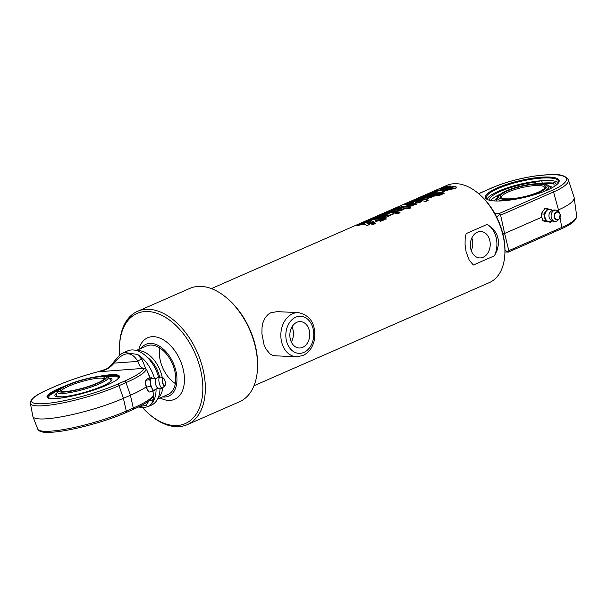 <?xml version="1.0" encoding="UTF-8"?>
<svg xmlns="http://www.w3.org/2000/svg" width="607" height="607" viewBox="0 0 607 607"><rect width="100%" height="100%" fill="white"/><g stroke="black" fill="none" stroke-linecap="round" stroke-linejoin="round"><path stroke-width="0.91" d="M302.688 347.341A13.217 9.94 -87.4 0 1 299.19 348.008A13.217 9.94 -87.4 0 1 289.865 334.358A13.217 9.94 -87.4 0 1 300.397 321.604A13.217 9.94 -87.4 0 1 309.676 332.917A13.217 9.94 -87.4 0 1 302.688 347.341M296.451 356.779L275.07 355.793L272.46 355.285L270.032 353.972L265.972 349.086L263.999 344.579L261.905 333.66L262.027 327.492L262.914 322.772L265.062 317.833L268.188 314.327L270.843 312.742L277.103 311.641L298.485 312.628A22.102 16.624 92.6 0 0 280.859 333.941A22.102 16.624 92.6 0 0 296.451 356.779L302.954 355.543C308.826 352.682 312.62 347.553 314.343 340.163C316.247 324.715 310.959 315.534 298.485 312.628M291.307 341.991A13.217 9.94 92.6 0 0 291.997 326.877M471.26 250.623A13.217 9.94 92.6 0 0 471.844 237.997M483.172 257.247A13.217 9.94 -87.4 0 1 479.674 257.914A13.217 9.94 -87.4 0 1 470.342 244.257A13.217 9.94 -87.4 0 1 480.881 231.51A13.217 9.94 -87.4 0 1 490.16 242.823A13.217 9.94 -87.4 0 1 483.172 257.247M466.1 251.768L465.068 244.538L465.159 238.779L466.108 233.627L487.193 224.385L493.696 229.385L496.761 234.256L498.203 239.135L498.332 245.016L496.958 250.714L494.447 255.797L473.361 265.039L469.203 260.145L466.1 251.768M211.388 288.606L446.851 185.401A53.037 32.748 66.3 0 1 478.483 193.557A53.037 32.748 66.3 0 1 503.044 235.577A53.037 32.748 66.3 0 1 504.872 253.764A53.037 32.748 66.3 0 1 489.432 282.551L253.976 385.756M364.511 224.226L356.893 225.538L359.868 224.233L364.686 223.27A53.037 32.748 -113.7 0 0 361.408 223.558L363.934 222.45A53.037 32.748 66.3 0 1 375.619 223.437L373.085 224.544A53.037 32.748 -113.7 0 0 367.705 223.414L369.496 224.491L366.871 225.637L364.511 224.226M371.97 220.956L364.352 222.268L367.326 220.963L372.152 220A53.037 32.748 -113.7 0 0 368.874 220.288L371.401 219.18A53.037 32.748 66.3 0 1 383.078 220.159L380.551 221.274A53.037 32.748 -113.7 0 0 375.172 220.144L376.955 221.221L374.337 222.367L371.97 220.956M383.632 219.916A53.037 32.748 -113.7 0 0 381.871 219.43L384.398 218.323A53.037 32.748 66.3 0 1 386.166 218.808L383.632 219.916M381.325 219.302A53.037 32.748 -113.7 0 0 371.954 218.937L374.489 217.83A53.037 32.748 66.3 0 1 383.859 218.194L381.325 219.302M383.055 217.708A53.037 32.748 -113.7 0 0 374.997 217.602L377.524 216.494A53.037 32.748 66.3 0 1 384.99 216.502L385.885 216.122A53.037 32.748 -113.7 0 0 378.404 216.107L380.93 214.999A53.037 32.748 66.3 0 1 390.301 215.371L387.774 216.479A53.037 32.748 -113.7 0 0 387.448 216.403L386.272 217.185L383.055 217.708M376.249 217.435L377.637 216.828L385.043 216.836L385.915 216.714L385.885 216.122M388.928 213.52L381.31 214.832L384.284 213.527L389.11 212.564A53.037 32.748 -113.7 0 0 385.832 212.852L388.359 211.744A53.037 32.748 66.3 0 1 400.036 212.731L397.509 213.839A53.037 32.748 -113.7 0 0 392.13 212.708L393.913 213.785L391.295 214.931L388.928 213.52M409.11 203.186C407.889 203.322 408.276 202.966 410.264 202.116L415.105 200.583A53.037 32.748 66.3 0 1 420.727 200.796L421.47 201.471L419.824 202.48L414.885 203.406A53.037 32.748 -113.7 0 0 411.273 203.102L414.664 201.623A53.037 32.748 -113.7 0 0 412.517 201.699L411.652 202.078A53.037 32.748 66.3 0 1 413.504 201.994L410.969 203.102A53.037 32.748 -113.7 0 0 409.11 203.186L408.412 203.133M411.614 201.934L411.751 202.412L412.692 202.351M442.131 188.86C440.644 189.005 440.978 188.618 443.156 187.7L448.3 186.083A53.037 32.748 66.3 0 1 450.91 186.038L448.368 187.146A53.037 32.748 -113.7 0 0 445.743 187.199L444.711 187.654A53.037 32.748 66.3 0 1 446.062 187.586L454.476 186.425A53.037 32.748 66.3 0 1 455.827 186.69L456.805 187.419L455.447 188.519L449.901 189.43A53.037 32.748 -113.7 0 0 447.829 189.02L450.364 187.912A53.037 32.748 66.3 0 1 452.587 188.352L453.368 188.253L452.329 187.722L443.588 188.815A53.037 32.748 -113.7 0 0 442.131 188.86L441.221 188.785M444.832 187.457L444.802 187.988L446.145 187.927L454.537 186.751L456.79 187.48M447.883 189.354L450.424 188.246L453.406 188.58L453.156 187.867M444.62 191.562L442.154 192.639L434.787 191.41C433.595 191.562 433.702 191.372 435.105 190.833L436.873 190.059A53.037 32.748 66.3 0 1 438.042 189.794L437.154 190.325L442.678 189.551L449.036 189.627L446.502 190.735L440.416 190.545L444.62 191.562M434.787 191.41C433.595 191.562 433.702 191.372 435.105 190.833L436.994 190.393M437.23 190.537L442.753 189.885L449.081 189.953M441.547 194.536A53.037 32.748 -113.7 0 0 429.87 193.55L432.404 192.442A53.037 32.748 66.3 0 1 444.081 193.421L441.547 194.536M436.183 195.257A53.037 32.748 -113.7 0 0 426.812 194.893L429.346 193.777A53.037 32.748 66.3 0 1 438.717 194.149L436.183 195.257M438.489 195.871A53.037 32.748 -113.7 0 0 436.729 195.386L439.256 194.278A53.037 32.748 66.3 0 1 441.023 194.764L438.489 195.871M428.413 197.821A53.037 32.748 -113.7 0 0 420.355 197.723L422.889 196.607A53.037 32.748 66.3 0 1 430.348 196.615L431.243 196.236A53.037 32.748 -113.7 0 0 423.762 196.228L426.296 195.12A53.037 32.748 66.3 0 1 435.667 195.484L433.14 196.592A53.037 32.748 -113.7 0 0 432.814 196.524L431.638 197.298L428.413 197.821M421.615 197.548L422.996 196.941L430.409 196.949L431.281 196.827L431.243 196.236M415.135 200.393L421.273 198.11L427.912 198.064L427.427 199.142L425.499 199.756A53.037 32.748 66.3 0 1 428.094 200.431L425.56 201.539A53.037 32.748 -113.7 0 0 413.883 200.56L421.175 197.776A53.037 32.748 66.3 0 1 427.912 198.064L428.39 198.337M408.898 206.38A53.037 32.748 -113.7 0 0 406.227 206.046L408.761 204.938A53.037 32.748 66.3 0 1 410.833 205.174L411.721 204.794A53.037 32.748 -113.7 0 0 404.239 204.787L406.766 203.679A53.037 32.748 66.3 0 1 416.144 204.043L413.61 205.151A53.037 32.748 -113.7 0 0 413.284 205.083L412.115 205.856L408.898 206.38M406.303 206.38L408.837 205.272L411.766 205.386L411.721 204.794M396.872 208.482A53.037 32.748 -113.7 0 0 395.354 208.679L401.523 206.683A53.037 32.748 66.3 0 1 407.282 207.017L408.405 206.524A53.037 32.748 66.3 0 1 409.839 206.805L408.716 207.298A53.037 32.748 66.3 0 1 410.689 207.814L408.154 208.922A53.037 32.748 -113.7 0 0 406.182 208.406L404.816 209.005A53.037 32.748 -113.7 0 0 403.382 208.725L404.748 208.125A53.037 32.748 -113.7 0 0 399.011 207.791L396.872 208.482M390.65 211.274C389.436 211.411 389.815 211.054 391.803 210.204L396.644 208.671A53.037 32.748 66.3 0 1 402.274 208.891L403.018 209.559L401.364 210.568L396.432 211.494A53.037 32.748 -113.7 0 0 392.82 211.198L396.204 209.711A53.037 32.748 -113.7 0 0 394.057 209.787L393.199 210.166A53.037 32.748 66.3 0 1 395.043 210.083L392.517 211.198A53.037 32.748 -113.7 0 0 390.65 211.274L389.96 211.228M393.161 210.022L393.298 210.5L394.239 210.439M367.705 223.414L369.542 224.818M362.66 223.391L364.048 222.784L375.65 223.763M358.752 225.106L364.686 223.27M375.172 220.144L377 221.547M370.126 220.121L371.507 219.514L383.108 220.493M366.218 221.836L372.152 220M381.909 219.764L384.443 218.649L386.196 219.135M373.206 218.77L374.595 218.163L383.905 218.528M379.656 215.94L381.044 215.333L390.354 215.697M392.13 212.708L393.966 214.119M387.084 212.685L388.472 212.078L400.074 213.057M383.176 214.4L389.11 212.564M418.261 201.919L418.352 202.518L417.457 202.624A52.688 32.528 66.3 0 0 415.287 202.389L415.211 202.048A53.037 32.748 66.3 0 1 417.396 202.29L418.261 201.919A53.037 32.748 -113.7 0 0 416.068 201.676L415.211 202.048M409.209 203.52C407.995 203.656 408.382 203.299 410.37 202.45L415.196 200.917L421.524 201.387M412.07 203.125L414.664 201.623M442.222 189.194C440.743 189.338 441.092 188.952 443.262 188.033L450.182 186.357M453.406 188.58L453.201 188.193L453.406 188.58M440.416 190.545L444.665 191.895M434.893 191.744C433.709 191.895 433.823 191.698 435.227 191.159M431.122 193.383L432.51 192.776L444.112 193.754M428.072 194.718L429.453 194.111L438.762 194.483M436.767 195.712L439.301 194.604L441.054 195.09M425.021 196.061L426.402 195.446L435.712 195.818M418.117 199.088L418.193 199.574A52.688 32.528 66.3 0 1 423.982 199.794L424.839 199.673L424.786 199.073A53.037 32.748 -113.7 0 0 418.974 198.853L418.094 199.24A53.037 32.748 66.3 0 1 423.929 199.46L424.786 199.073M425.499 199.756L428.125 200.758M405.491 204.62L406.88 204.013L416.19 204.377M403.435 209.058L404.748 208.125M408.716 207.298L410.719 208.14M396.606 208.512L401.622 207.017L409.884 207.139M399.801 210.007L399.899 210.606L399.004 210.72A52.688 32.528 66.3 0 0 396.826 210.477L396.75 210.143A53.037 32.748 66.3 0 1 398.943 210.386L399.801 210.007A53.037 32.748 -113.7 0 0 397.615 209.764L396.75 210.143M390.749 211.608C389.542 211.744 389.929 211.388 391.917 210.538L396.743 209.005L403.063 209.483M393.617 211.213L396.204 209.711M487.193 224.385A22.102 16.624 -87.4 0 1 494.447 255.797M504.872 253.764L504.925 252.542A51.269 31.655 -113.7 0 0 503.15 234.97A51.269 31.655 -113.7 0 0 479.409 194.346L478.483 193.557M137.592 311.3L189.816 288.408A61.876 38.203 66.3 0 1 226.722 297.923A61.876 38.203 66.3 0 1 255.372 346.954A61.876 38.203 66.3 0 1 257.512 368.168A61.876 38.203 66.3 0 1 239.499 401.758L187.275 424.65A61.876 38.203 -113.7 0 0 203.148 369.845A61.876 38.203 -113.7 0 0 137.592 311.3A61.876 38.203 -113.7 0 0 119.579 344.89L119.533 346.104A60.108 37.11 66.3 0 1 155.551 312.848A60.108 37.11 66.3 0 1 200.712 370.353A60.108 37.11 66.3 0 1 191.167 419.877A60.108 37.11 66.3 0 1 149.443 414.346A60.108 37.11 66.3 0 1 142.508 407.563M257.512 368.168L257.565 366.954A60.108 37.11 -113.7 0 0 255.486 346.347A60.108 37.11 -113.7 0 0 227.655 298.712L226.722 297.923M149.443 414.346L150.369 415.135A61.876 38.203 -113.7 0 0 187.275 424.65M119.776 355.323A60.108 37.11 66.3 0 1 119.533 346.104M138.859 349.351A33.59 20.737 66.3 0 1 160.825 338.471A33.59 20.737 66.3 0 1 183.261 369.549A33.59 20.737 66.3 0 1 160.149 397.934M175.34 383.556A26.518 16.374 66.3 0 1 159.717 347.925M136.309 350.467L146.697 345.922A26.518 16.374 66.3 0 1 174.793 371.014A26.518 16.374 66.3 0 1 167.987 394.497L157.608 399.049M141.127 348.357A28.286 17.466 66.3 0 1 160.043 346.544A28.286 17.466 66.3 0 1 175.954 371.067A28.286 17.466 66.3 0 1 162.418 396.932M162.289 377.675A26.518 16.374 -113.7 0 0 162.054 376.59A26.518 16.374 -113.7 0 0 137.061 350.687M157.949 398.351A26.518 16.374 -113.7 0 0 162.813 387.676M547.552 208.717L544.79 208.588L541.11 213.93L542.673 220.705L544.934 221.403L550.678 222.268L545.435 220.834L543.872 214.059L547.552 208.717L552.848 210.295M551.968 220.819L550.678 222.268M551.839 220.751A6.191 4.659 -87.4 0 1 548.424 221.563A6.191 4.659 -87.4 0 1 545.018 217.458A6.191 4.659 -87.4 0 1 546.072 211.403A6.191 4.659 -87.4 0 1 550.534 209.445A6.191 4.659 -87.4 0 1 552.309 210.5M542.673 220.705L545.435 220.834M541.11 213.93L543.872 214.059M557.78 220.333A5.645 4.249 -87.4 0 1 556.02 221.327A5.645 4.249 -87.4 0 1 551.11 215.576A5.645 4.249 -87.4 0 1 556.536 210.31A5.645 4.249 -87.4 0 1 558.182 211.464L559.305 212.746A4.074 3.065 92.6 0 0 555.139 212.996A4.074 3.065 92.6 0 0 554.889 218.528A4.074 3.065 92.6 0 0 559.017 219.157A4.074 3.065 92.6 0 0 560.208 214.575A4.074 3.065 92.6 0 0 559.305 212.746L560.215 214.59L559.017 219.157L557.78 220.333M556.02 221.327A5.744 5.744 0 0 1 549.487 218.254A4.681 3.528 -87.4 0 1 549.745 212.776A5.744 5.744 0 0 1 556.543 210.318M559.214 212.647L553.554 191.964A46.982 10.789 -13 0 0 568.357 179.755L574.047 197.131A48.621 11.161 167 0 1 574.146 197.578A48.621 11.161 167 0 1 558.728 209.764L557.006 210.515M541.527 217.298L504.614 233.483L500.623 215.166L553.554 191.964A1.768 1.093 66.3 0 0 552.036 190.378L499.182 213.55L499.705 214.157L496.814 217.283M535.731 183.762L535.366 182.176A34.296 7.876 -13 0 0 489.637 200.082A34.296 7.876 -13 0 0 489.705 200.302M500.623 194.043A34.296 7.876 -13 0 0 490.775 200.522M555.648 185.545A34.296 7.876 -13 0 0 554.039 184.877L553.455 182.358L556.778 181.743M556.513 184.877A34.296 7.876 -13 0 0 556.475 184.649A34.296 7.876 -13 0 0 553.455 182.358M540.549 180.818L535.366 182.176M541.71 180.719L542.241 183.033L539.927 183.648M540.139 183.587A37.126 8.521 167 0 1 550.405 183.238A37.126 8.521 167 0 1 553.728 183.534M560.049 217.511L561.748 227.466L508.818 250.661L504.614 233.483L502.884 233.839M487.36 199.513A37.126 8.521 167 0 1 486.268 198.034A37.126 8.521 167 0 1 508.446 184.672A37.126 8.521 167 0 1 549.191 177.957A37.126 8.521 167 0 1 558.615 181.334A37.126 8.521 167 0 1 558.281 183.139M549.54 177.062A37.831 8.688 167 0 1 558.569 182.737A37.831 8.688 167 0 1 524.236 197.472A37.831 8.688 167 0 1 486.92 199.278A37.831 8.688 167 0 1 504.083 185.234A37.831 8.688 167 0 1 549.54 177.062M487.011 199.233A37.126 8.521 167 0 1 511.716 186.455A37.126 8.521 167 0 1 549.79 180.552A37.126 8.521 167 0 1 558.47 182.73M541.77 183.162A38.188 8.771 167 0 1 551.171 182.904A38.188 8.771 167 0 1 553.622 183.086M499.182 213.55L494.728 213.345M499.705 214.157L500.623 215.166M508.818 250.661L508.347 252.08L504.941 251.966M504.971 250.524L508.408 251.875M501.936 198.148A22.102 5.076 167 0 1 501.564 197.503A22.102 5.076 167 0 1 514.766 189.551A22.102 5.076 167 0 1 539.016 185.552A22.102 5.076 167 0 1 544.631 187.563A22.102 5.076 167 0 1 544.578 188.299M539.555 184.209A23.157 5.319 -13 0 0 511.724 189.217A23.157 5.319 -13 0 0 501.215 197.814A23.157 5.319 -13 0 0 524.061 196.706A23.157 5.319 -13 0 0 545.078 187.684A23.157 5.319 -13 0 0 539.555 184.209M539.228 192.275A24.864 5.706 167 0 1 508.863 199.362A24.864 5.706 167 0 1 500.517 194.119A24.864 5.706 167 0 1 521.58 185.962A24.864 5.706 167 0 1 544.092 184.065A24.864 5.706 167 0 1 539.228 192.275M543.91 191.509A26.511 6.085 -13 0 0 548.394 185.583A26.511 6.085 -13 0 0 545.685 184.407L544.092 184.065M500.517 194.119L499.235 195.135A26.511 6.085 -13 0 0 497.315 197.374A26.511 6.085 -13 0 0 503.939 200.735M147.767 390.384A6.191 2.117 -102.4 0 1 147.744 390.362A6.191 2.117 -102.4 0 1 147.334 389.709L149.208 392.046L153.063 391.196L152.205 388.639L150.339 386.302L150.498 382.797L149.648 379.519L151.689 377.645L152.478 378.472M145.634 383.867L147.334 389.709A6.191 2.117 -102.4 0 1 145.634 383.867A6.191 2.117 -102.4 0 1 145.68 380.976L145.634 383.867M151.689 377.645L147.835 378.495L146.31 379.542L145.794 380.369L149.648 379.519M155.104 389.322L154.588 390.149A6.191 2.117 -102.4 0 1 152.205 388.639A6.191 2.117 -102.4 0 1 150.498 382.797A6.191 2.117 -102.4 0 1 151.181 378.472A6.191 2.117 -102.4 0 1 152.046 378.32L156.105 378.806M158.116 387.956L154.633 390.104A6.191 2.117 -102.4 0 1 154.588 390.149L153.063 391.196M146.484 387.145L150.339 386.302M163.966 378.7A4.074 1.396 77.6 0 0 163.162 377.964C165.749 380.02 165.87 385.073 164.876 385.771L162.646 387.835A5.645 1.927 -102.4 0 1 162.426 387.987A5.645 1.927 -102.4 0 1 160.468 386.462A5.645 1.927 -102.4 0 1 158.859 380.437A5.645 1.927 -102.4 0 1 160.005 376.977A5.645 1.927 -102.4 0 1 160.271 377.023L163.162 377.964A4.074 1.396 77.6 0 0 162.13 380.187A4.074 1.396 77.6 0 0 163.298 384.777A4.074 1.396 77.6 0 0 164.876 385.771A4.074 1.396 77.6 0 0 165.301 384.762M162.433 387.979A5.744 5.744 0 0 1 157.623 387.903A4.681 1.601 -102.4 0 1 156.545 386.667A4.681 1.601 -102.4 0 1 155.688 379.064A5.744 5.744 0 0 1 159.998 376.977M153.465 394.831A1.768 1.745 21.9 0 1 153.374 395.794L153.002 391.212L153.396 395.028A62.475 10.531 164 0 1 133.29 408.025L130.406 395.256L126.021 382.6A62.475 10.531 -16 0 0 146.128 369.602A1.768 1.73 -160.7 0 0 143.996 368.525A60.708 10.236 164 0 1 124.458 381.15L117.455 384.223A53.636 9.044 164 0 1 44.569 403.617A53.636 9.044 164 0 1 48.97 389.125A1.768 1.093 66.3 0 0 48.742 389.186C40.752 392.676 35.289 395.847 32.346 398.7L31.124 400.18L30.35 403.291L32.854 416.326A56.572 9.537 -16 0 0 32.93 416.599A56.572 9.537 -16 0 0 66.512 415.833A56.572 9.537 -16 0 0 123.396 398.329L130.406 395.256A63.644 10.736 -16 0 0 146.211 386.871M48.188 398.078A37.126 6.26 164 0 1 47.657 397.38A37.126 6.26 164 0 1 60.601 388.465M103.357 376.241A37.126 6.26 164 0 1 119.055 376.97A37.126 6.26 164 0 1 118.972 377.842M149.937 378.032L146.735 369.83A1.768 0.766 -21.8 0 0 146.727 369.792L146.727 369.792A1.768 0.766 -21.8 0 0 146.704 369.754M146.128 369.602L146.735 369.83M65.207 385.938A37.657 6.351 -16 0 0 47.839 397.919A37.657 6.351 -16 0 0 107.249 384.952A37.657 6.351 -16 0 0 119.184 377.524A37.657 6.351 -16 0 0 98.106 376.53M159.55 377.008A22.542 13.915 -113.7 0 0 148.996 358.616L145.278 355.459A29.614 18.286 66.3 0 1 158.412 376.666A29.614 18.286 66.3 0 1 158.556 377.19M145.657 368.297L141.955 359.473L137.531 354.473L124.2 352.401L127.622 350.899A29.614 18.286 66.3 0 1 145.278 355.459M160.036 388.472A29.614 18.286 66.3 0 1 160.013 389.072A29.614 18.286 66.3 0 1 151.393 405.15L147.971 406.644L151.621 403.761L153.343 399.315L153.351 395.863M124.2 352.401L122.045 353.593C120.914 353.896 118.221 356.605 113.964 361.711L113.964 361.711A3.536 1.502 36.5 0 0 114.124 363.107C123.471 351.332 131.4 350.763 137.91 361.4C139.291 365.862 141.31 368.168 143.973 368.32L97.666 371.841L99.821 371.256M138.328 407.039L144.162 407.532L147.971 406.644M153.374 395.794A1.768 1.745 21.9 0 1 153.374 395.802L153.328 395.916A1.768 1.73 19.3 0 0 153.396 395.028M98.751 371.537L98.66 371.567C104.981 370.771 110.133 367.948 114.124 363.107L137.91 361.4A3.536 2.322 151.5 0 1 141.955 359.473M97.727 371.833L97.666 371.841A60.708 10.236 164 0 0 55.981 386.06L48.97 389.125M146.188 369.36A1.768 1.722 -171.6 0 0 143.973 368.32L144.997 368.032L146.727 369.792L147.759 372.319M150.111 377.994A33.461 20.661 -113.7 0 0 147.698 372.174L147.668 372.129M153.343 399.315A3.536 3.058 -177 0 1 149.762 400.241M61.58 391.363A22.102 3.725 164 0 1 61.535 391.242A22.102 3.725 164 0 1 81.755 381.583A22.102 3.725 164 0 1 104.032 379.094A22.102 3.725 164 0 1 104.055 379.223M65.806 391.477A23.157 3.908 -16 0 0 89.092 386.204A23.157 3.908 -16 0 0 104.616 378.533A23.157 3.908 -16 0 0 81.421 380.407A23.157 3.908 -16 0 0 60.738 391.075A23.157 3.908 -16 0 0 65.806 391.477M66.618 385.301A24.864 4.196 164 0 1 104.799 376.401A24.864 4.196 164 0 1 83.645 388.192A24.864 4.196 164 0 1 59.456 389.36A24.864 4.196 164 0 1 66.618 385.301M59.456 389.36L58.173 390.544A26.511 4.469 -16 0 0 57.263 391.781A26.511 4.469 -16 0 0 83.963 389.299A26.511 4.469 -16 0 0 107.94 377.288A26.511 4.469 -16 0 0 106.513 376.727L104.799 376.401M303.857 352.417A18.567 13.969 -87.4 0 1 286.178 331.081A18.567 13.969 -87.4 0 1 309.342 320.928A18.567 13.969 -87.4 0 1 303.857 352.417M560.102 214.681A3.763 2.838 -87.4 0 1 556.748 219.559A3.763 2.838 -87.4 0 1 555.314 213.368A3.763 2.838 -87.4 0 1 560.102 214.681M478.673 193.716L492.527 187.646A1.768 1.093 -113.7 0 0 492.209 187.7L478.612 193.663M492.527 187.646A45.222 10.38 167 0 1 554.866 174.733A45.222 10.38 167 0 1 552.036 190.378M560.944 228.938A1.768 1.093 -113.7 0 0 561.263 228.885A1.768 1.093 -113.7 0 0 561.748 227.466A46.982 10.789 167 0 0 576.65 215.69L576.013 218.748L574.146 221.153C571.491 223.717 567.196 226.29 561.263 228.885L508.347 252.08M541.201 183.693A36.063 8.278 167 0 1 553.819 183.936M497.148 197.829A29.69 6.814 -13 0 0 494.69 200.94M552.317 187.639A29.69 6.814 -13 0 0 548.743 185.917M163.503 384.519A3.763 1.29 -102.4 0 1 162.881 378.336A3.763 1.29 -102.4 0 1 165.37 382.812A3.763 1.29 -102.4 0 1 163.503 384.519M137.531 354.473A29.614 18.286 66.3 0 1 154.436 378.411A29.614 18.286 66.3 0 1 154.565 378.859M156.067 388.935A29.614 18.286 66.3 0 1 151.621 403.761M30.35 403.291A55.396 9.34 -16 0 0 62.574 402.957A55.396 9.34 -16 0 0 119.018 385.665L123.396 398.329L126.279 411.091L133.29 408.025A1.768 1.093 66.3 0 1 132.834 409.573A1.768 1.093 66.3 0 1 132.599 409.634M153.328 395.916L151.424 398.746C148.169 401.971 141.97 405.582 132.834 409.573L125.824 412.646C104.912 421.994 68.69 431.509 51.034 432.267C43.309 432.844 38.871 431.752 37.695 428.99A55.396 9.34 164 0 0 70.579 428.238A55.396 9.34 164 0 0 126.279 411.091A1.768 1.093 66.3 0 1 125.824 412.646A1.768 1.093 66.3 0 1 125.596 412.707M55.548 386.249A1.768 1.093 66.3 0 1 55.745 386.113A1.768 1.093 66.3 0 1 55.981 386.06M124.458 381.15A1.768 1.093 -113.7 0 1 126.021 382.6L119.018 385.665A1.768 1.093 -113.7 0 0 117.455 384.223M148.821 400.961L146.166 405.461L139.322 406.553M50.222 398.549A36.063 6.085 164 0 1 58.962 389.823M105.466 376.53A36.063 6.085 164 0 1 117.492 379.322M56.937 392.919A29.69 5.008 -16 0 0 62.066 396.887A29.69 5.008 -16 0 0 99.631 387.319A29.69 5.008 -16 0 0 108.812 378.085M568.357 179.755C563.068 172.35 551.376 174.437 535.086 175.984C519.106 178.443 504.812 182.35 492.209 187.7M576.65 215.69L574.146 197.578M550.974 188.36A31.382 31.382 0 0 0 548.394 185.583M497.315 197.381A31.382 31.382 0 0 0 496.215 201M540.913 183.678L553.789 183.815M160.043 388.472L160.013 389.072M37.695 428.99L32.93 416.599M48.742 389.186L55.745 386.113C67.825 380.877 81.808 376.105 97.689 371.81L106.195 369.147C110.307 366.302 112.894 363.821 113.964 361.711M111.24 380.65A31.382 31.382 0 0 0 107.94 377.296M57.263 391.788A31.382 31.382 0 0 0 56.231 396.371M119.055 377.577L116.127 376.188L105.375 376.515M59.023 389.762L49.736 395.165L47.976 397.896M111.286 380.703L109.199 382.554C105.868 384.777 100.413 387.19 92.825 389.808C80.997 393.731 70.814 396.067 62.271 396.834L56.223 396.439"/></g></svg>
